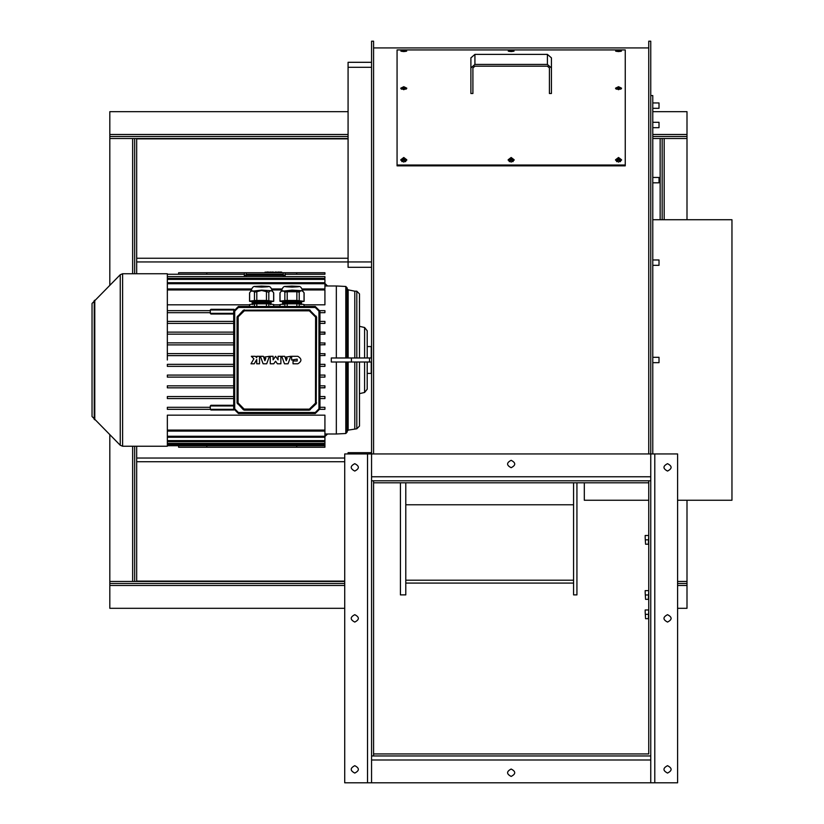 <?xml version="1.0" encoding="UTF-8"?>
<svg xmlns="http://www.w3.org/2000/svg" width="824" height="824" viewBox="0 0 824 824"><rect width="100%" height="100%" fill="white"/><g stroke="black" fill="none" stroke-linecap="round" stroke-linejoin="round"><path stroke-width="1.24" d="M136.671 446.227L136.671 581.116L344.72 581.116M348.078 138.865L136.671 138.865L136.671 273.743M327.55 285.979L324.924 283.456L327.55 285.979M324.924 436.524L327.55 434.001L324.924 436.524M620.297 161.689L620.76 160.649L618.536 158.95L616.321 160.649L616.785 161.689M620.596 161.298L618.536 160.237L616.486 161.298M512.919 161.689L513.373 160.649L511.158 158.95L508.944 160.649L509.397 161.689M513.208 161.298L511.158 160.237L509.108 161.298M405.542 161.689L405.995 160.649L403.781 158.95L401.566 160.649L402.019 161.689M405.83 161.298L403.781 160.237L401.731 161.298M620.74 89.219L618.536 88.25L616.342 89.219M405.974 89.219L403.781 88.25L401.576 89.219M648.745 753.939L373.581 753.939L373.581 755.958L373.581 480.794L373.581 482.802L648.745 482.802L648.745 480.794L648.745 753.939M511.158 769.039C506.399 771.501 506.399 773.963 511.158 776.424C506.399 773.963 506.399 771.501 511.158 769.039C515.917 771.501 515.917 773.963 511.158 776.424C515.917 773.963 515.917 771.501 511.158 769.039M371.562 782.8L371.562 476.766L371.562 480.794L650.754 480.794L650.754 476.766L650.754 759.986L371.562 759.986L371.562 755.958L650.754 755.958L650.754 782.8L344.72 782.8L344.72 453.942L677.596 453.942L677.596 782.8L650.754 782.8M354.784 614.683C350.025 617.145 350.025 619.607 354.784 622.069C350.025 619.607 350.025 617.145 354.784 614.683C359.542 617.145 359.542 619.607 354.784 622.069C359.542 619.607 359.542 617.145 354.784 614.683M354.784 463.675C350.025 466.137 350.025 468.599 354.784 471.06C350.025 468.599 350.025 466.137 354.784 463.675C359.542 466.137 359.542 468.599 354.784 471.06C359.542 468.599 359.542 466.137 354.784 463.675M354.784 765.681C350.025 768.143 350.025 770.605 354.784 773.067C350.025 770.605 350.025 768.143 354.784 765.681C359.542 768.143 359.542 770.605 354.784 773.067C359.542 770.605 359.542 768.143 354.784 765.681M667.533 622.069C672.291 619.607 672.291 617.145 667.533 614.683C672.291 617.145 672.291 619.607 667.533 622.069C662.774 619.607 662.774 617.145 667.533 614.683C662.774 617.145 662.774 619.607 667.533 622.069M667.533 773.067C672.291 770.605 672.291 768.143 667.533 765.681C672.291 768.143 672.291 770.605 667.533 773.067C662.774 770.605 662.774 768.143 667.533 765.681C662.774 768.143 662.774 770.605 667.533 773.067M667.533 471.06C672.291 468.599 672.291 466.137 667.533 463.675C672.291 466.137 672.291 468.599 667.533 471.06C662.774 468.599 662.774 466.137 667.533 463.675C662.774 466.137 662.774 468.599 667.533 471.06M511.158 467.702C515.917 465.241 515.917 462.779 511.158 460.317C515.917 462.779 515.917 465.241 511.158 467.702C506.399 465.241 506.399 462.779 511.158 460.317C506.399 462.779 506.399 465.241 511.158 467.702M373.581 453.942L373.581 41.2L371.562 41.2L371.562 476.766L650.754 476.766L650.754 41.2L648.745 41.2L648.745 453.942M470.895 57.865L470.895 67.928L474.923 64.437L547.404 64.437L551.431 67.928L551.431 93.503L549.412 93.503L549.412 67.928L547.404 66.188L474.923 66.188L472.904 67.928L472.904 93.503L470.895 93.503L470.895 57.865L474.923 54.384L547.404 54.384L551.431 57.865L551.431 67.928L551.431 57.865M400.814 160.217L403.781 158.332L406.747 160.217M403.781 162.122L400.763 159.794L403.781 157.477L406.798 159.794L403.781 162.122M508.192 160.217L511.158 158.332L514.125 160.217M511.158 162.122L508.14 159.794L511.158 157.477L514.176 159.794L511.158 162.122M615.569 160.217L618.536 158.332L621.512 160.217M618.536 162.122L615.518 159.794L618.536 157.477L621.564 159.794L618.536 162.122M403.781 51.572C399.877 51.222 399.877 50.882 403.781 50.552C407.674 50.882 407.674 51.222 403.781 51.572C399.877 51.222 399.877 50.882 403.781 50.552C407.674 50.882 407.674 51.222 403.781 51.572M511.158 51.572C507.265 51.222 507.265 50.882 511.158 50.552C515.052 50.882 515.052 51.222 511.158 51.572C507.265 51.222 507.265 50.882 511.158 50.552C515.052 50.882 515.052 51.222 511.158 51.572M618.536 51.572C614.642 51.222 614.642 50.882 618.536 50.552C622.439 50.882 622.439 51.222 618.536 51.572C614.642 51.222 614.642 50.882 618.536 50.552C622.439 50.882 622.439 51.222 618.536 51.572M615.755 88.765L618.536 87.859L621.327 88.765M618.536 89.703L615.518 88.189L618.536 86.695L621.564 88.189L618.536 89.703M400.989 88.765L403.781 87.859L406.562 88.765M403.781 89.703L400.763 88.189L403.781 86.695L406.798 88.189L403.781 89.703M397.065 49.934L397.065 165.027L625.251 165.027L625.251 49.934L397.065 49.934M625.251 165.027L625.251 165.861L397.065 165.861L397.065 165.027M650.754 95.563L652.773 95.563L652.773 453.942M652.773 219.72L731.959 219.72L731.959 500.25L677.596 500.25M584.309 482.802L584.309 500.25L648.745 500.25M659.015 357.307L659.015 362.673L659.015 357.307L652.773 357.307M659.015 362.673L652.773 362.673M659.015 259.962L659.015 265.328L659.015 259.962L652.773 259.962M659.015 265.328L652.773 265.328M648.745 535.487L648.344 544.211L645.573 544.211L645.182 537.66L645.573 544.211M645.182 535.487L645.182 537.66L645.182 535.487M648.344 535.487L645.573 535.487M648.344 539.844L645.573 539.844M648.745 590.623L648.344 599.347L645.573 599.347L645.182 592.806L645.573 599.347M645.182 590.623L645.182 592.806L645.182 590.623M648.344 590.623L645.573 590.623M648.344 594.98L645.573 594.98M659.015 177.448L659.015 182.815L659.015 177.448L652.773 177.448M659.015 182.815L652.773 182.815M659.015 122.302L659.015 127.679L659.015 122.302L652.773 122.302M659.015 127.679L652.773 127.679M659.015 102.949L659.015 108.315L659.015 102.949L652.773 102.949M659.015 108.315L652.773 108.315M648.745 609.987L648.344 618.711L645.573 618.711L645.182 612.16L645.573 618.711M645.182 609.987L645.182 612.16L645.182 609.987M648.344 609.987L645.573 609.987M648.344 614.344L645.573 614.344M677.596 581.456L687 581.456L687 500.25M687 219.72L687 111.673L652.773 111.673M662.166 219.72L662.166 138.514L660.148 138.514L660.148 219.72M348.078 138.514L109.819 138.514L109.819 111.673L348.078 111.673M652.773 138.514L687 138.514M109.819 136.496L348.078 136.496M652.773 136.496L687 136.496M687 581.456L687 608.308L677.596 608.308M344.72 581.456L109.819 581.456L109.819 608.308L344.72 608.308M687 583.474L677.596 583.474M344.72 583.474L109.819 583.474M136.671 138.514L134.652 138.514L134.652 273.743M109.819 138.514L109.819 285.145M109.819 434.825L109.819 581.456M134.652 446.227L134.652 581.456L136.671 581.456M405.789 482.802L405.789 594.887L400.423 594.887L400.423 482.802M405.789 504.772L573.576 504.772M573.576 583.083L405.789 583.083M573.576 580.209L405.789 580.209M576.934 482.802L576.934 594.887L573.576 594.887L573.576 482.802M371.562 62.305L348.078 62.305L348.078 261.939L371.562 261.939M348.078 453.942L348.078 452.675L371.562 452.675M371.562 267.306L348.078 267.306L348.078 261.939L136.671 261.939M371.562 67.31L348.078 67.31M351.426 362.004L331.299 362.004L331.299 357.977L351.426 357.977L351.426 362.004L371.562 362.004M371.562 357.977L351.426 357.977M282.55 291.191L292.036 290.13L302.542 290.79L304.118 292.86L304.118 301.244M284.857 292.201L284.857 300.564L280.036 301.151L280.036 292.788C281.643 290.326 283.25 290.141 284.857 292.201L292.036 290.481L299.215 292.201C300.822 290.141 302.429 290.326 304.035 292.788L304.035 301.337L300.925 301.718M283.147 301.491L292.036 300.575L300.925 301.491M284.62 291.737L299.452 291.737M296.867 292.108L296.867 300.472L304.035 301.337M299.215 300.564L299.215 292.201M296.867 300.472L287.205 300.472L287.205 292.108M284.857 300.564L287.205 300.472M280.036 301.337L283.147 301.718M252.144 291.191L261.63 290.13L272.136 290.79L273.712 292.86L273.712 301.244M254.462 292.201L254.462 300.564L249.631 301.151L249.631 292.788C251.238 290.326 252.844 290.141 254.462 292.201L261.63 290.481L268.809 292.201C270.416 290.141 272.023 290.326 273.64 292.788L273.64 301.337L270.529 301.718M252.741 301.491L261.63 300.575L270.529 301.491M266.461 292.108L266.461 300.472L273.64 301.337M268.809 300.564L268.809 292.201M266.461 300.472L256.81 300.472L256.81 292.108M254.462 300.564L256.81 300.472M249.631 301.337L252.741 301.718M216.321 409.992L217 409.312M216.321 405.284L233.707 405.284L210.954 405.284L210.285 405.964L210.954 405.284L231.091 405.284M345.802 357.977L345.802 286.474L347.079 287.813L347.079 357.977M336.336 362.004L336.336 434.001L345.802 433.506L347.079 432.167L347.079 362.004M233.707 313.347L210.285 313.347L210.285 309.989L210.954 309.319L234.088 309.319L210.954 309.319L210.285 310.658L167.344 310.658L167.344 312.677L210.285 312.677L210.954 314.016L233.707 314.016M120.242 274.732L122.611 273.743L122.611 446.227L120.242 445.248L92.041 416.501L92.041 303.479L120.242 274.732L120.242 445.248M356.802 357.977L356.802 291.191L359.48 293.88L359.48 357.977M356.802 362.004L356.802 428.779L359.48 426.09L359.48 362.004M281.705 272.311L279.037 272.311M364.599 357.977L364.599 327.509L367.205 330.774L367.205 357.977M359.48 393.645L364.599 392.461L367.205 389.196L367.205 362.004M233.707 344.885L167.344 344.885L167.344 342.877L233.707 342.877M319.959 342.877L324.924 343.062M324.924 344.7L319.959 344.885M319.959 353.609L324.924 353.795M324.924 355.443L319.959 355.628M336.336 357.977L336.336 285.979L324.924 285.979M324.924 332.319L319.959 332.134L324.924 332.134L324.924 334.153L319.959 334.153L324.924 333.957M167.344 334.153L233.707 334.153L167.344 334.153L167.344 332.134L233.707 332.134L167.344 332.134M302.511 289.966L324.924 289.966L324.924 304.808L304.118 304.808M279.954 304.808L273.712 304.808M249.548 304.808L167.344 304.808L167.344 289.966L251.155 289.966M233.707 323.41L167.344 323.41L167.344 321.401L233.707 321.401M319.959 321.401L324.924 321.401L324.924 323.41L319.959 323.41M345.802 286.474L336.336 285.979M283.24 275.597L283.332 272.744L283.281 274.248L246.17 274.248L246.118 272.744L246.211 275.597M285.145 275.597L285.042 272.744L285.094 274.248L324.924 274.248L324.924 272.744L178.612 272.744L178.612 274.248M244.306 275.597L244.409 272.744L244.357 274.248L167.344 274.248M324.924 431.086L167.344 431.086L167.344 415.162L324.924 415.162L324.924 437.276L167.344 437.276L167.344 431.086M324.924 437.276L324.924 441.613L167.344 441.613L167.344 437.276M324.924 441.613L324.924 445.722L167.344 445.722L167.344 441.613M324.924 444.373L167.344 444.373M167.334 359.985L167.334 273.743L167.334 359.985M347.079 431.446L348.15 430.128L348.15 362.004M347.079 288.534L348.15 289.842L354.784 291.191L354.784 357.977M356.802 428.779L348.15 430.128M354.784 428.779L354.784 362.004M364.599 327.509L359.48 326.325M371.233 357.977L371.233 346.564L367.205 346.564M264.906 360.727L264.01 358.275L265.792 358.275L264.906 360.727M286.258 360.727L285.372 358.275L287.154 358.275L286.258 360.727M263.289 356.298L263.628 357.235L269.427 356.298L266.698 363.796L263.103 363.796L260.374 356.298L263.289 356.298M297.196 359.109L297.196 360.984L297.196 359.109L291.634 360.047L291.634 356.298L297.814 356.298C301.945 358.801 301.945 361.293 297.814 363.796L293.035 363.796L293.035 360.984L297.196 360.984M284.465 363.796L281.736 356.298L284.651 356.298L284.991 357.235L290.79 356.298L288.06 363.796L284.465 363.796M273.084 356.298L273.084 359.861L275.577 356.298L278.079 359.861L278.079 356.298L280.881 356.298L280.881 363.796L277.4 363.796L275.577 361.19L273.764 363.796L270.272 363.796L270.272 356.298L273.084 356.298M256.728 363.796L256.728 359.501L254.245 363.796L251.001 363.796L253.874 358.821L251.341 356.298L255.316 356.298L256.728 357.709L256.728 356.298L259.529 356.298L259.529 363.796L256.728 363.796M243.379 409.765L237.065 402.895L237.065 317.086L243.379 310.205L309.34 309.814L316.601 317.086L316.21 403.842L309.34 410.156L244.337 410.156L243.379 409.765L244.089 409.054L238.074 402.895L238.167 316.849L244.337 310.823L309.34 310.823L315.602 317.086L315.499 403.132L309.34 409.157L244.089 409.054M319.959 311.153L319.959 408.817L315.262 413.514L238.404 413.514L233.707 408.817L233.707 311.153L238.404 306.456L315.262 306.456L319.959 311.153L318.95 311.153L318.95 408.817L315.262 412.505L315.262 413.514M167.344 387.836L233.707 387.836L167.344 387.836L167.344 385.828L233.707 385.828L167.344 385.828M324.924 387.651L319.959 387.836L324.924 387.836L324.924 386.013M319.959 385.828L324.924 385.828L319.959 385.828M319.959 375.085L324.924 375.085L324.924 377.104L319.959 377.104M319.959 364.352L324.924 364.352L324.924 366.361L319.959 366.361M324.924 353.609L324.924 355.628M324.924 342.877L324.924 344.885M167.344 344.885L167.344 342.877M233.707 355.628L167.344 355.628L167.344 353.609L233.707 353.609M233.707 366.361L167.344 366.361L167.344 364.352L233.707 364.352M233.707 377.104L167.344 377.104L167.344 375.085L233.707 375.085M167.344 377.104L167.344 375.085M210.954 409.992L210.285 409.312L210.954 409.992L233.862 409.992M233.707 398.579L167.344 398.579L167.344 396.56L233.707 396.56M319.959 396.56L324.924 396.56L324.924 398.579L319.959 398.579M319.959 407.303L324.924 407.303L324.924 409.312L319.939 409.312M210.954 405.284L210.285 405.964L210.285 409.312L167.344 409.312L167.344 407.303L210.285 407.303M167.344 398.579L167.344 396.56M324.924 396.56L324.924 398.579M178.612 445.722L178.612 447.236L296.733 447.236L296.733 445.722M206.803 447.236L206.803 445.722M319.939 310.658L324.924 310.658L324.924 312.677L319.959 312.677M210.285 313.347L210.954 314.016M210.954 309.319L210.285 309.989L233.862 309.989M231.091 309.319L216.321 309.319M167.344 323.41L167.344 321.401M324.924 321.401L324.924 323.41M167.344 282.704L167.344 279.377L324.924 279.377L324.924 282.704L167.344 282.704M251.495 288.956L167.344 288.956L167.344 283.714L324.924 283.714L324.924 288.956L302.171 288.956M285.125 275.257L244.326 275.257M167.344 278.368L167.344 276.607L324.924 276.607L324.924 278.368L167.344 278.368M296.733 274.248L296.733 272.744M206.803 274.248L206.803 272.744M296.733 447.236L324.924 447.236L324.924 445.722M287.205 272.744L287.875 272.744M242.246 272.744L241.566 272.744M278.563 272.311L279.367 272.002M274.969 272.311L273.753 272.311M273.187 272.311L272.507 272.002L273.187 272.002M266.873 272.311L265.256 272.136M267.81 272.311L265.05 272.136M279.367 272.136L278.605 272.044M272.507 272.311L271.405 272.136M276.133 272.311L275.443 272.002M276.246 272.002L275.443 272.136M278.09 272.136L276.256 272.311M268.974 272.311L270.931 272.002M270.931 272.136L268.284 272.136M269.098 272.311L268.284 272.002M266.935 272.002L267.676 272.002L267.007 272.311M367.205 373.406L371.233 373.406L371.233 362.004M283.147 301.347L282.56 301.162M301.512 301.162L300.925 301.347M283.147 301.934L283.147 301.193L288.184 300.636M295.888 300.636L300.925 301.193L300.925 301.934M284.259 301.625L299.812 301.625M283.147 302.707L282.539 302.006L283.992 301.656L292.036 301.347L300.08 301.656L301.533 302.006L300.925 302.707M282.539 302.48L292.036 301.821L301.533 302.48M283.147 303.294L283.147 302.562L292.036 301.934L300.925 302.562L300.925 303.294M287.205 306.456L287.205 303.819L296.867 303.819L296.867 306.456M299.215 306.456L299.215 303.912L296.867 303.819M299.215 303.912L304.035 304.499L304.035 306.456M280.036 306.456L280.036 304.684M280.036 304.499L284.857 303.912L284.857 306.456M287.205 303.819L284.857 303.912M284.259 302.995L299.812 302.995M283.147 304.077L282.539 303.376L283.992 303.026L292.036 302.707L300.08 303.026L301.533 303.376L300.925 304.077M300.925 304.592L300.925 303.922L292.036 303.304L283.147 303.922L283.147 304.592M282.539 303.84L292.036 303.181L301.533 303.84M252.741 301.347L252.154 301.162M271.106 301.162L270.529 301.347M252.741 301.934L252.741 301.193L257.778 300.636M265.483 300.636L270.529 301.193L270.529 301.934M253.854 301.625L269.407 301.625M252.741 302.707L252.134 302.006L253.586 301.656L261.63 301.347L269.675 301.656L271.127 302.006L270.529 302.707M252.134 302.48L261.63 301.821L271.127 302.48M252.741 303.294L252.741 302.562L261.63 301.934L270.529 302.562L270.529 303.294M256.81 306.456L256.81 303.819L266.461 303.819L266.461 306.456M268.809 306.456L268.809 303.912L266.461 303.819M268.809 303.912L273.64 304.499L273.64 306.456M249.631 306.456L249.631 304.684M249.631 304.499L254.462 303.912L254.462 306.456M256.81 303.819L254.462 303.912M253.854 302.995L269.407 302.995M252.741 304.077L252.134 303.376L253.586 303.026L261.63 302.707L269.675 303.026L271.127 303.376L270.529 304.077M270.529 304.592L270.529 303.922L261.63 303.304L252.741 303.922L252.741 304.592M252.134 303.84L261.63 303.181L271.127 303.84M348.078 258.252L136.671 258.252M344.72 458.041L136.671 458.041M344.72 461.718L136.671 461.718M367.535 782.8L367.535 453.942M654.781 453.942L654.781 782.8M547.404 64.437L547.404 54.384M474.923 64.437L474.923 54.384M664.175 219.72L664.175 138.514M109.819 134.487L348.078 134.487M652.773 134.487L687 134.487M687 585.483L677.596 585.483M344.72 585.483L109.819 585.483M132.643 138.514L132.643 273.743M132.643 446.227L132.643 581.456M369.554 357.977L369.554 362.004M281.468 290.872C282.405 287.648 283.765 286.165 285.557 286.402L292.036 286.093C283.003 286.422 283.003 286.752 292.036 287.082C301.059 286.752 301.059 286.422 292.036 286.103L298.515 286.402C300.307 286.165 301.666 287.648 302.604 290.872M251.062 290.872C252 287.648 253.359 286.165 255.152 286.402L261.63 286.093C252.608 286.422 252.608 286.752 261.63 287.082C270.663 286.752 270.663 286.422 261.63 286.103L268.119 286.402C269.901 286.165 271.271 287.648 272.208 290.872M281.705 272.136L280.448 272.002M345.802 433.506L345.802 362.004M348.15 357.977L348.15 289.842M94.781 300.193L94.781 419.787M364.599 392.461L364.599 362.004M244.337 410.156L244.337 409.157M309.34 410.156L309.34 409.157M310.288 409.765L309.577 409.054M316.21 403.842L315.499 403.132M316.601 402.895L315.602 402.895M316.601 317.086L315.602 317.086M316.21 316.138L315.499 316.849M310.288 310.205L309.577 310.916M309.34 309.814L309.34 310.823M244.337 309.814L244.337 310.823M243.379 310.205L244.089 310.916M237.456 316.138L238.167 316.849M237.065 317.086L238.074 317.086M238.074 402.895L237.065 402.895M237.456 403.842L238.167 403.132M318.95 311.153L315.262 307.465L238.404 307.465L234.716 311.153L234.716 408.817L238.404 412.505L315.262 412.505M318.95 408.817L319.959 408.817M315.262 307.465L315.262 306.456M238.404 307.465L238.404 306.456M234.716 311.153L233.707 311.153M234.716 408.817L233.707 408.817M238.404 412.505L238.404 413.514M167.344 430.077L324.924 430.077M167.344 440.603L324.924 440.603M167.344 436.267L324.924 436.267M167.344 444.723L324.924 444.723M167.344 443.363L324.924 443.363M281.561 289.966L272.105 289.966M283.25 275.257L246.201 275.257M210.285 409.312L233.738 409.312M233.707 405.964L210.285 405.964M94.224 300.523L94.224 419.447M280.448 272.311L279.171 272.311M274.835 272.311L273.867 272.311M272.62 272.311L271.539 272.311M278.09 272.002L277.4 272.311M648.745 47.916L373.581 47.916M281.53 290.79L279.954 292.86L279.954 301.244M251.124 290.79L249.559 292.86L249.548 301.244M167.334 273.743L122.611 273.743M356.802 291.191L354.784 291.191M336.336 434.001L324.924 434.001M281.901 288.956L271.766 288.956M167.334 446.227L122.611 446.227M92.041 303.479L92.041 416.501M359.398 302.027L359.48 301.275M299.565 301.605L300.08 301.656M284.507 301.605L283.992 301.656M304.118 304.592L304.118 306.456M279.954 304.592L279.954 306.456M284.507 302.964L283.992 303.026M299.565 302.964L300.08 303.026M254.101 301.605L253.586 301.656M273.712 304.592L273.712 306.456M249.548 304.592L249.548 306.456M254.101 302.964L253.586 303.026"/></g></svg>
